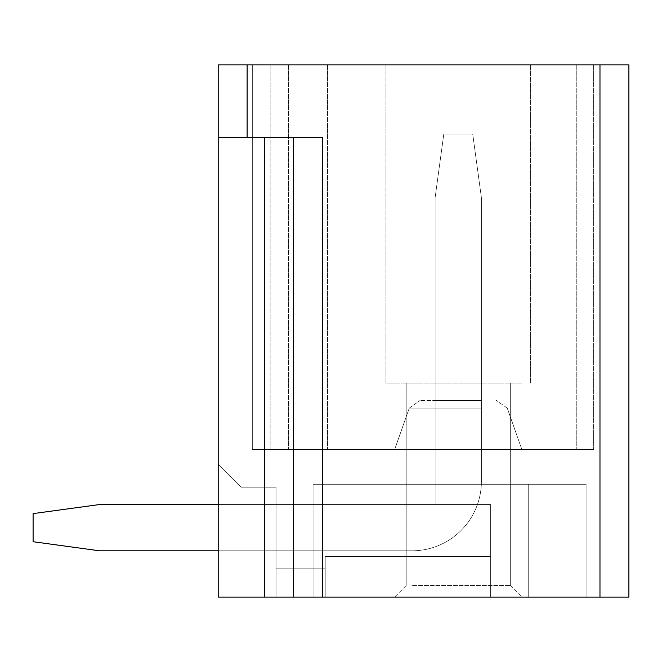 <?xml version="1.0" encoding="UTF-8"?>
<svg xmlns="http://www.w3.org/2000/svg" width="662" height="662" viewBox="0 0 662 662"><rect width="100%" height="100%" fill="white"/><g stroke="black" fill="none" stroke-linecap="round" stroke-linejoin="round"><path stroke-width="0.5" stroke-dasharray="3.31 2.48" d="M313.068 484.286L313.068 597.083L586.093 597.083L490.65 597.083L490.65 504.535L490.65 556.593L490.65 504.535L490.65 556.593L490.65 504.535L490.65 556.593L490.65 504.535L490.65 556.593L490.65 504.535L490.65 556.593L490.65 504.535L490.65 556.593L490.65 504.535L490.65 556.593L490.65 504.535L490.65 556.593L490.65 504.535L490.65 556.593L490.65 504.535L490.65 556.593L490.65 504.535L490.65 556.593L490.65 504.535L490.65 556.593L325.216 556.593L325.216 568.162L276.046 568.162L276.046 504.535L276.046 568.162L325.216 568.162L325.216 597.083L325.216 556.593L490.65 556.593L325.216 556.593L490.65 556.593L325.216 556.593L490.65 556.593L325.216 556.593L490.65 556.593L325.216 556.593L490.65 556.593L325.216 556.593L490.65 556.593L325.216 556.593L490.65 556.593L325.216 556.593L490.65 556.593L325.216 556.593L490.65 556.593L325.216 556.593L490.65 556.593L325.216 556.593L490.65 556.593L325.216 556.593L490.65 556.593L325.216 556.593L490.65 556.593L325.216 556.593L490.65 556.593L325.216 556.593L490.65 556.593L325.216 556.593L490.65 556.593L325.216 556.593L490.65 556.593L325.216 556.593L490.65 556.593L325.216 556.593L490.65 556.593L325.216 556.593L490.65 556.593L325.216 556.593L490.65 556.593L325.216 556.593L490.65 556.593L325.216 556.593L490.65 556.593L325.216 556.593L490.65 556.593L490.65 597.083L490.65 556.593L490.65 597.083L490.65 556.593L490.65 597.083L490.65 556.593L490.65 597.083L490.65 556.593L490.65 597.083L490.65 556.593L490.65 597.083L490.65 556.593L490.65 597.083L490.65 556.593L490.65 597.083L490.65 556.593L490.65 597.083L490.65 556.593L490.65 597.083L490.65 556.593L490.65 597.083L490.65 556.593L490.65 597.083L528.251 597.083L490.65 597.083L528.251 597.083L490.65 597.083L528.251 597.083L490.65 597.083L528.251 597.083L490.65 597.083L528.251 597.083L490.65 597.083L528.251 597.083L490.65 597.083L528.251 597.083L490.65 597.083L528.251 597.083L490.65 597.083L528.251 597.083L490.65 597.083L528.251 597.083L490.65 597.083L528.251 597.083L490.65 597.083L528.251 597.083L528.251 484.286L313.068 484.286L586.093 484.286L586.093 597.083L528.251 597.083L528.251 484.286L313.068 484.286L313.068 597.083L586.093 597.083L528.251 597.083L528.251 484.286L528.251 597.083L528.251 484.286L528.251 597.083L528.251 484.286L313.068 484.286L313.068 597.083L325.216 597.083L325.216 556.593L325.216 597.083L313.068 597.083L313.068 484.286L313.068 597.083L325.216 597.083L325.216 556.593L325.216 568.162L276.046 568.162L276.046 504.535L276.046 568.162L276.046 504.535L490.65 504.535L276.046 504.535L490.65 504.535L276.046 504.535L276.046 568.162L325.216 568.162L325.216 597.083L325.216 556.593L325.216 597.083L313.068 597.083L313.068 484.286L313.068 597.083L325.216 597.083L325.216 556.593L325.216 568.162L276.046 568.162L276.046 504.535L490.65 504.535L276.046 504.535L276.046 568.162L325.216 568.162L325.216 597.083L325.216 556.593L325.216 597.083L313.068 597.083L313.068 484.286L313.068 597.083L325.216 597.083L325.216 556.593L325.216 568.162L276.046 568.162L276.046 504.535L490.65 504.535L276.046 504.535L276.046 568.162L325.216 568.162L325.216 597.083L325.216 556.593L325.216 597.083L313.068 597.083L313.068 484.286L313.068 597.083L325.216 597.083L325.216 556.593L325.216 568.162L276.046 568.162L276.046 504.535L490.65 504.535L276.046 504.535L276.046 568.162L325.216 568.162L325.216 597.083L325.216 556.593L325.216 597.083L313.068 597.083L313.068 484.286L313.068 597.083L325.216 597.083L325.216 556.593L325.216 568.162L276.046 568.162L276.046 504.535L490.65 504.535L276.046 504.535L276.046 568.162L325.216 568.162L325.216 597.083L325.216 556.593L325.216 597.083L313.068 597.083L313.068 484.286L313.068 597.083L325.216 597.083L325.216 556.593L325.216 568.162L276.046 568.162L276.046 504.535L490.65 504.535L276.046 504.535L276.046 568.162L325.216 568.162L325.216 597.083L325.216 556.593L325.216 597.083L313.068 597.083L313.068 484.286L313.068 597.083L325.216 597.083L325.216 556.593L325.216 568.162L276.046 568.162L276.046 504.535L490.65 504.535L276.046 504.535L276.046 568.162L325.216 568.162L325.216 597.083L325.216 556.593L325.216 597.083L313.068 597.083L313.068 484.286L313.068 597.083L325.216 597.083L325.216 556.593L325.216 568.162L276.046 568.162L276.046 504.535L490.65 504.535L276.046 504.535L276.046 568.162L325.216 568.162L325.216 597.083L325.216 556.593L325.216 597.083L313.068 597.083L313.068 484.286L313.068 597.083L325.216 597.083L325.216 556.593L325.216 568.162L276.046 568.162L276.046 504.535L490.65 504.535L276.046 504.535L276.046 568.162L325.216 568.162L325.216 597.083L325.216 556.593L325.216 597.083L313.068 597.083L313.068 484.286L313.068 597.083L325.216 597.083L325.216 556.593L325.216 568.162L276.046 568.162L276.046 504.535L490.65 504.535L276.046 504.535L276.046 568.162L325.216 568.162L325.216 597.083L325.216 556.593L325.216 597.083L313.068 597.083L313.068 484.286L313.068 597.083L325.216 597.083L325.216 556.593L325.216 568.162L276.046 568.162L325.216 568.162L325.216 597.083L325.216 556.593L325.216 597.083L313.068 597.083L313.068 484.286L586.093 484.286L586.093 597.083L528.251 597.083L528.251 484.286L313.068 484.286L528.251 484.286L528.251 597.083L586.093 597.083L528.251 597.083L528.251 484.286L313.068 484.286L528.251 484.286L528.251 597.083L528.251 484.286L528.251 597.083L586.093 597.083L528.251 597.083L528.251 484.286L313.068 484.286L528.251 484.286L528.251 597.083L528.251 484.286L528.251 597.083L586.093 597.083L528.251 597.083L528.251 484.286L313.068 484.286L528.251 484.286L528.251 597.083L528.251 484.286L528.251 597.083L586.093 597.083L528.251 597.083L528.251 484.286L313.068 484.286L528.251 484.286L528.251 597.083L528.251 484.286L528.251 597.083L586.093 597.083L528.251 597.083L528.251 484.286L313.068 484.286L528.251 484.286L528.251 597.083L528.251 484.286L528.251 597.083L586.093 597.083L528.251 597.083L528.251 484.286L313.068 484.286L528.251 484.286L528.251 597.083L528.251 484.286L528.251 597.083L586.093 597.083L528.251 597.083L528.251 484.286L313.068 484.286L528.251 484.286L528.251 597.083L528.251 484.286L528.251 597.083L586.093 597.083L528.251 597.083L528.251 484.286L313.068 484.286L528.251 484.286L528.251 597.083L528.251 484.286L528.251 597.083L586.093 597.083L528.251 597.083L528.251 484.286L313.068 484.286L528.251 484.286L528.251 597.083L528.251 484.286L528.251 597.083L586.093 597.083L528.251 597.083L528.251 484.286L313.068 484.286M628.9 64.917L599.979 64.917L599.979 597.083L628.9 597.083L628.9 64.917M218.203 64.917L599.979 64.917M521.714 64.917L385.954 64.917L521.714 64.917M593.615 64.917L252.33 64.917L593.615 64.917L252.33 64.917L593.615 64.917L252.33 64.917L593.615 64.917L252.33 64.917L593.615 64.917L252.33 64.917L593.615 64.917L252.33 64.917L593.615 64.917L576.263 64.917L593.615 64.917L593.615 449.581L252.33 449.581L593.615 449.581L252.33 449.581L593.615 449.581L252.33 449.581L593.615 449.581L252.33 449.581L593.615 449.581L252.33 449.581L593.615 449.581L252.33 449.581L593.615 449.581L576.263 449.581L593.615 449.581L593.615 64.917M252.33 64.917L270.841 64.917L252.33 64.917L252.33 449.581L270.841 449.581L252.33 449.581L252.33 64.917M264.469 137.224L322.32 137.224L264.469 137.224L293.39 137.224L293.39 597.083L293.39 137.224L293.39 597.083L218.203 597.083L276.046 597.083L276.046 487.182L241.34 487.182L218.203 464.045L218.203 597.083L276.046 597.083L276.046 487.182L241.34 487.182L218.203 464.045L218.203 597.083L325.216 597.083L276.046 597.083L276.046 487.182L241.34 487.182L218.203 464.045L218.203 597.083L276.046 597.083L276.046 487.182L241.34 487.182L218.203 464.045L218.203 597.083L325.216 597.083L276.046 597.083L276.046 487.182L241.34 487.182L218.203 464.045L218.203 597.083L276.046 597.083L276.046 487.182L241.34 487.182L218.203 464.045L218.203 597.083L325.216 597.083L276.046 597.083L276.046 487.182L241.34 487.182L218.203 464.045L218.203 597.083L276.046 597.083L276.046 487.182L241.34 487.182L218.203 464.045L218.203 597.083L325.216 597.083L276.046 597.083L276.046 487.182L241.34 487.182L218.203 464.045L218.203 597.083L276.046 597.083L276.046 487.182L241.34 487.182L218.203 464.045L218.203 597.083L325.216 597.083L276.046 597.083L276.046 487.182L241.34 487.182L218.203 464.045L218.203 597.083L276.046 597.083L276.046 487.182L241.34 487.182L218.203 464.045L218.203 597.083L325.216 597.083L276.046 597.083L276.046 487.182L241.34 487.182L218.203 464.045L218.203 597.083L276.046 597.083L276.046 487.182L241.34 487.182L218.203 464.045L218.203 597.083L325.216 597.083L276.046 597.083L276.046 487.182L241.34 487.182L218.203 464.045L218.203 597.083L276.046 597.083L276.046 487.182L241.34 487.182L218.203 464.045L218.203 597.083L325.216 597.083L276.046 597.083L276.046 487.182L241.34 487.182L218.203 464.045L218.203 597.083L276.046 597.083L276.046 487.182L241.34 487.182L218.203 464.045L218.203 597.083L325.216 597.083L276.046 597.083L276.046 487.182L241.34 487.182L218.203 464.045L218.203 597.083L276.046 597.083L276.046 487.182L241.34 487.182L218.203 464.045L218.203 597.083L325.216 597.083L276.046 597.083L276.046 487.182L241.34 487.182L218.203 464.045L218.203 597.083L276.046 597.083L276.046 487.182L241.34 487.182L218.203 464.045L218.203 597.083L325.216 597.083L276.046 597.083L276.046 487.182L241.34 487.182L218.203 464.045L218.203 597.083L276.046 597.083L276.046 487.182L241.34 487.182L218.203 464.045L218.203 597.083L218.203 137.224L264.469 137.224L264.469 597.083M293.39 137.224L322.32 137.224L322.32 597.083L599.979 597.083M521.714 383.058L385.954 383.058L521.714 383.058M327.533 64.917L327.533 449.581L327.533 64.917M288.375 64.917L288.375 449.581L288.375 64.917M270.841 64.917L270.841 449.581L270.841 64.917M586.093 484.286L528.251 484.286L528.251 597.083L528.251 484.286L586.093 484.286L586.093 597.083L586.093 484.286L528.251 484.286L586.093 484.286L586.093 597.083L586.093 484.286L528.251 484.286L586.093 484.286L586.093 597.083L586.093 484.286L528.251 484.286L586.093 484.286L586.093 597.083L586.093 484.286L528.251 484.286L586.093 484.286L586.093 597.083L586.093 484.286L528.251 484.286L586.093 484.286L586.093 597.083L586.093 484.286L528.251 484.286L586.093 484.286L586.093 597.083L586.093 484.286L528.251 484.286L586.093 484.286L586.093 597.083L586.093 484.286L528.251 484.286L586.093 484.286L586.093 597.083L586.093 484.286L528.251 484.286L586.093 484.286L586.093 597.083L586.093 484.286L528.251 484.286L586.093 484.286L586.093 597.083L586.093 484.286L528.251 484.286L586.093 484.286L586.093 597.083L586.093 484.286M322.32 597.083L293.39 597.083M412.575 585.514L510.319 585.514L412.575 585.514M402.422 597.083L521.888 597.083L402.422 597.083M276.046 597.083L325.216 597.083L276.046 597.083L276.046 568.162L276.046 597.083M503.947 383.058L406.195 383.058L503.947 383.058M427.751 449.581L521.888 449.581L427.751 449.581M218.203 504.535L435.116 504.535L99.623 504.535L435.116 504.535L99.623 504.535L435.116 504.535L99.623 504.535L435.116 504.535L99.623 504.535L435.116 504.535L99.623 504.535L435.116 504.535L435.116 197.665L435.116 504.535L435.116 197.665L435.116 504.535L435.116 197.665L435.116 504.535L435.116 197.665L435.116 504.535L435.116 197.665L435.116 504.535L435.116 197.665L435.116 504.535L435.116 197.665L435.116 504.535L435.116 197.665L435.116 504.535L435.116 197.665L435.116 504.535L435.116 197.665L435.116 504.535L435.116 197.665L435.116 504.535L435.116 197.665L443.797 134.038L435.116 197.665L443.797 134.038L435.116 197.665L443.797 134.038L435.116 197.665L443.797 134.038L435.116 197.665L443.797 134.038L435.116 197.665L443.797 134.038L435.116 197.665L443.797 134.038L435.116 197.665L443.797 134.038L435.116 197.665L443.797 134.038L435.116 197.665L443.797 134.038L435.116 197.665L443.797 134.038L435.116 197.665L443.797 134.038L472.718 134.038L443.797 134.038L472.718 134.038L443.797 134.038L472.718 134.038L443.797 134.038L472.718 134.038L443.797 134.038L472.718 134.038L443.797 134.038L472.718 134.038L443.797 134.038L472.718 134.038L443.797 134.038L472.718 134.038L443.797 134.038L472.718 134.038L443.797 134.038L472.718 134.038L443.797 134.038L472.718 134.038L443.797 134.038L472.718 134.038L481.398 197.665L472.718 134.038L481.398 197.665L472.718 134.038L481.398 197.665L472.718 134.038L481.398 197.665L472.718 134.038L481.398 197.665L472.718 134.038L481.398 197.665L472.718 134.038L481.398 197.665L472.718 134.038L481.398 197.665L472.718 134.038L481.398 197.665L472.718 134.038L481.398 197.665L472.718 134.038L481.398 197.665L472.718 134.038L481.398 197.665L481.398 481.382A69.411 69.411 0 0 1 411.979 550.809A69.411 69.411 0 0 0 481.398 481.382L481.398 197.665L481.398 481.382A69.411 69.411 0 0 1 411.979 550.809L218.203 550.809L411.979 550.809A69.411 69.411 0 0 0 481.398 481.382L481.398 197.665L481.398 481.382A69.411 69.411 0 0 1 411.979 550.809A69.411 69.411 0 0 0 481.398 481.382L481.398 197.665L481.398 481.382A69.411 69.411 0 0 1 411.979 550.809L218.203 550.809L411.979 550.809A69.411 69.411 0 0 0 481.398 481.382L481.398 197.665L481.398 481.382A69.411 69.411 0 0 1 411.979 550.809A69.411 69.411 0 0 0 481.398 481.382L481.398 197.665L481.398 481.382L481.398 197.665L481.398 481.382L481.398 197.665L481.398 481.382L481.398 197.665L481.398 481.382L481.398 197.665L481.398 481.382L481.398 197.665L481.398 481.382L481.398 197.665L481.398 481.382L481.398 400.411L435.116 400.411L481.398 400.411L481.398 481.382A69.411 69.411 0 0 1 477.426 504.535A69.411 69.411 0 0 0 481.398 481.382L481.398 197.665L472.718 134.038L443.797 134.038L435.116 197.665L435.116 504.535L435.116 400.411L481.398 400.411L481.398 481.382A69.411 69.411 0 0 1 477.426 504.535A69.411 69.411 0 0 0 481.398 481.382L481.398 400.411L435.116 400.411L435.116 504.535L435.116 400.411L481.398 400.411L481.398 481.382A69.411 69.411 0 0 1 477.426 504.535A69.411 69.411 0 0 0 481.398 481.382L481.398 400.411L435.116 400.411L435.116 504.535L435.116 400.411L481.398 400.411L481.398 481.382A69.411 69.411 0 0 1 477.426 504.535A69.411 69.411 0 0 0 481.398 481.382L481.398 400.411L435.116 400.411L435.116 504.535L435.116 400.411L481.398 400.411L481.398 481.382A69.411 69.411 0 0 1 477.426 504.535A69.411 69.411 0 0 0 481.398 481.382L481.398 400.411L435.116 400.411L435.116 504.535L435.116 400.411L481.398 400.411L481.398 481.382A69.411 69.411 0 0 1 477.426 504.535A69.411 69.411 0 0 0 481.398 481.382L481.398 400.411L435.116 400.411L435.116 504.535L435.116 400.411L435.116 504.535L477.426 504.535L99.623 504.535L33.1 513.613L33.1 541.723L99.623 550.809L411.979 550.809A69.411 69.411 0 0 0 481.398 481.382A69.411 69.411 0 0 1 477.426 504.535A69.411 69.411 0 0 0 481.398 481.382L481.398 400.411L435.116 400.411L435.116 504.535L99.623 504.535L33.1 513.613L33.1 541.723L99.623 550.809L411.979 550.809A69.411 69.411 0 0 0 481.398 481.382L481.398 400.411L435.116 400.411L435.116 504.535L99.623 504.535L33.1 513.613L33.1 541.723L99.623 550.809L411.979 550.809A69.411 69.411 0 0 0 481.398 481.382A69.411 69.411 0 0 1 477.426 504.535A69.411 69.411 0 0 0 481.398 481.382L481.398 400.411L435.116 400.411L435.116 504.535L99.623 504.535L33.1 513.613L33.1 541.723L99.623 550.809L411.979 550.809A69.411 69.411 0 0 0 481.398 481.382L481.398 400.411L435.116 400.411L435.116 504.535L99.623 504.535L33.1 513.613L33.1 541.723L99.623 550.809L411.979 550.809A69.411 69.411 0 0 0 481.398 481.382A69.411 69.411 0 0 1 477.426 504.535A69.411 69.411 0 0 0 481.398 481.382L481.398 400.411L435.116 400.411L435.116 504.535L99.623 504.535L33.1 513.613L33.1 541.723L99.623 550.809L411.979 550.809A69.411 69.411 0 0 0 481.398 481.382L481.398 400.411L435.116 400.411L435.116 504.535L99.623 504.535L33.1 513.613L33.1 541.723L99.623 550.809L411.979 550.809A69.411 69.411 0 0 0 481.398 481.382A69.411 69.411 0 0 1 477.426 504.535A69.411 69.411 0 0 0 481.398 481.382L481.398 400.411L435.116 400.411L435.116 504.535L99.623 504.535L33.1 513.613L33.1 541.723L99.623 550.809L411.979 550.809A69.411 69.411 0 0 0 481.398 481.382L481.398 400.411L435.116 400.411L435.116 504.535L99.623 504.535L33.1 513.613L33.1 541.723L99.623 550.809L411.979 550.809A69.411 69.411 0 0 0 481.398 481.382A69.411 69.411 0 0 1 477.426 504.535A69.411 69.411 0 0 0 481.398 481.382L481.398 400.411L435.116 400.411L435.116 504.535L99.623 504.535L33.1 513.613L33.1 541.723L99.623 550.809L411.979 550.809A69.411 69.411 0 0 0 481.398 481.382L481.398 400.411L435.116 400.411L435.116 504.535L99.623 504.535L33.1 513.613L33.1 541.723L99.623 550.809L411.979 550.809A69.411 69.411 0 0 0 481.398 481.382A69.411 69.411 0 0 1 477.426 504.535A69.411 69.411 0 0 0 481.398 481.382L481.398 400.411L435.116 400.411L435.116 504.535L99.623 504.535L33.1 513.613L33.1 541.723L99.623 550.809L411.979 550.809A69.411 69.411 0 0 0 481.398 481.382L481.398 400.411L435.116 400.411L435.116 504.535L99.623 504.535L33.1 513.613L33.1 541.723L99.623 550.809M276.046 504.535L490.65 504.535L276.046 504.535M476.524 400.411L420.171 400.411L476.524 400.411M33.1 513.613L33.1 541.723L33.1 513.613L33.1 541.723L33.1 513.613L33.1 541.723L33.1 513.613L33.1 541.723L33.1 513.613L33.1 541.723L33.1 513.613L99.623 504.535L33.1 513.613M218.203 550.809L411.979 550.809A69.411 69.411 0 0 0 481.398 481.382A69.411 69.411 0 0 1 411.979 550.809L218.203 550.809M247.125 64.917L247.125 137.224M481.754 408.131L409.257 408.131L481.754 408.131M385.954 383.058L385.954 64.917L385.954 383.058M530.568 383.058L530.568 64.917L530.568 383.058M576.263 64.917L576.263 449.581L576.263 64.917M406.195 585.514L394.626 597.083L406.195 585.514L406.195 383.058L406.195 585.514M510.319 585.514L521.888 597.083L510.319 585.514L510.319 383.058L510.319 585.514M507.257 408.131L521.888 449.581L507.257 408.131L521.888 449.581L507.257 408.131L521.888 449.581L507.257 408.131L521.888 449.581L507.257 408.131L521.888 449.581L507.257 408.131L521.888 449.581L507.257 408.131L496.351 400.411L507.257 408.131M409.257 408.131L394.626 449.581L409.257 408.131L394.626 449.581L409.257 408.131L394.626 449.581L409.257 408.131L394.626 449.581L409.257 408.131L394.626 449.581L409.257 408.131L394.626 449.581L409.257 408.131L420.171 400.411L409.257 408.131"/><path stroke-width="0.99" d="M599.979 597.083L628.9 597.083L628.9 64.917L247.125 64.917L247.125 137.224L322.32 137.224L322.32 597.083L599.979 597.083L599.979 64.917M218.203 64.917L218.203 137.224L218.203 64.917L247.125 64.917M264.469 137.224L264.469 597.083L218.203 597.083L218.203 137.224L247.125 137.224M322.32 597.083L293.39 597.083L293.39 137.224M264.469 597.083L293.39 597.083M99.623 550.809L218.203 550.809L99.623 550.809L218.203 550.809L99.623 550.809L218.203 550.809L99.623 550.809L218.203 550.809L99.623 550.809L218.203 550.809L99.623 550.809L218.203 550.809L99.623 550.809L33.1 541.723L33.1 513.613L99.623 504.535L218.203 504.535"/></g></svg>
